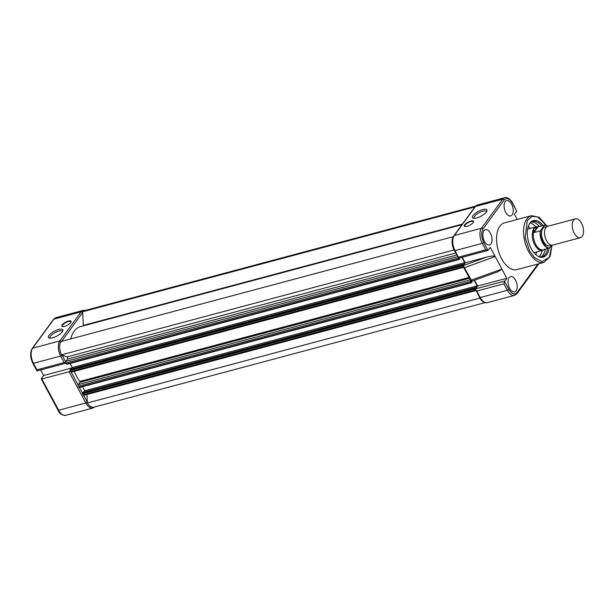 <?xml version="1.0" encoding="UTF-8"?>
<svg xmlns="http://www.w3.org/2000/svg" width="613" height="613" viewBox="0 0 613 613"><rect width="100%" height="100%" fill="white"/><g stroke="black" fill="none" stroke-linecap="round" stroke-linejoin="round"><path stroke-width="0.92" d="M74.242 371.371A33.431 18.053 75 0 0 76.502 376.114A33.431 18.053 75 0 0 79.82 381.447L79.928 382.359L78.288 384.604A1.218 0.659 75 0 0 78.372 386.236L79.422 387.462M475.627 206.106L84.318 310.684A10.636 5.747 75 0 0 82.617 311.779L83.322 325.396A1.218 0.659 -105 0 1 83.276 325.878M82.617 311.779L474.945 206.933M86.916 394.519L87.36 402.979L479.803 298.094A10.636 5.747 75 0 0 483.389 301.864M87.36 402.979A10.636 5.747 75 0 0 93.766 407.201L485.067 302.623M79.445 387.508L82.372 392.964L82.763 392.435L475.205 287.551L474.86 288.899L475.412 289.934A1.218 0.659 75 0 0 475.811 290.401M474.814 288.087L82.372 392.964L82.97 394.818A1.218 0.659 75 0 0 83.736 395.37L475.895 290.562M82.563 386.68L84.732 390.734L477.182 285.857L475.512 288.133L475.205 287.551M84.732 390.734L83.674 392.19M474.217 280.325L477.182 285.857M470.562 280.287A1.218 0.659 75 0 0 470.815 281.359L471.757 282.67L472.263 281.03M463.604 267.314L71.292 372.16A1.218 0.659 75 0 1 70.526 371.608L69.966 370.574L70.311 369.225L462.761 264.341L462.417 265.69L462.968 266.724A1.218 0.659 75 0 0 463.589 267.283M70.12 363.471L72.288 367.524L464.738 262.648L463.068 264.923L462.761 264.341M72.288 367.524L71.231 368.98M461.911 257.376L464.738 262.648M458.141 257.452A1.218 0.659 75 0 0 458.371 258.15L459.313 259.46L459.719 257.958M61.553 354.843L453.995 249.966A10.636 5.747 75 0 1 453.306 236.679L60.863 341.564A10.636 5.747 75 0 0 61.553 354.843L66.932 356.919A1.218 0.659 -105 0 1 67.614 357.885A1.218 0.659 -105 0 1 67.53 359.08L65.836 361.394A1.218 0.659 75 0 0 65.928 363.034L66.978 364.26M461.987 224.664L80.41 326.645A33.431 18.053 75 0 0 70.725 338.928M52.572 337.84A8.176 2.751 151.8 0 1 49.377 338.108A8.176 2.751 151.8 0 1 50.189 334.108A8.176 2.751 151.8 0 1 58.71 329.442A8.176 2.751 151.8 0 1 62.832 330.897A8.176 2.751 151.8 0 1 52.572 337.84M62.411 331.687A6.958 2.337 -28.2 0 0 62.311 331.357A6.958 2.337 -28.2 0 0 58.794 331.074A6.958 2.337 -28.2 0 0 52.373 334.338A6.958 2.337 -28.2 0 0 50.051 337.939A6.958 2.337 -28.2 0 0 50.274 338.2M64.518 326.392A5.226 1.755 151.8 0 1 62.472 326.568A5.226 1.755 151.8 0 1 62.986 324.009A5.226 1.755 151.8 0 1 68.434 321.02A5.226 1.755 151.8 0 1 71.077 321.955A5.226 1.755 151.8 0 1 64.518 326.392M70.978 322.177A4.866 1.632 -28.2 0 0 70.924 321.71A4.866 1.632 -28.2 0 0 68.464 321.511A4.866 1.632 -28.2 0 0 63.974 323.794A4.866 1.632 -28.2 0 0 62.35 326.308A4.866 1.632 -28.2 0 0 62.71 326.606M40.65 369.961L43.63 375.508L41.347 378.635A1.218 0.406 -28.2 0 0 41.263 378.941A1.218 0.406 -28.2 0 0 41.883 378.995L69.062 371.731A1.218 0.406 -28.2 0 0 70.257 371.103M43.63 375.508L71.997 367.93M36.956 369.815L36.91 370.819L32.849 363.256A1.218 0.406 -28.2 0 0 33.462 363.302L36.956 369.815L64.143 362.544L66.35 363.088M535.862 226.94A18.237 9.846 75 0 0 530.115 222.971M530.421 228.396A18.237 9.846 75 0 0 528.306 226.335M539.026 226.473A19.631 10.605 75 0 0 537.042 224.205M535.892 254.732A18.237 9.846 75 0 0 536.697 251.889M544.528 252.219A19.631 10.605 75 0 0 545.118 249.261M539.141 256.74A18.237 9.846 75 0 0 542.137 250.433M482.783 209.569A8.176 2.751 151.8 0 1 486.914 211.025A8.176 2.751 151.8 0 1 476.653 217.967A8.176 2.751 151.8 0 1 473.451 218.243A8.176 2.751 151.8 0 1 474.263 214.236A8.176 2.751 151.8 0 1 482.783 209.569M486.484 211.822A6.958 2.337 -28.2 0 0 486.393 211.493A6.958 2.337 -28.2 0 0 482.868 211.209A6.958 2.337 -28.2 0 0 476.447 214.473A6.958 2.337 -28.2 0 0 474.125 218.067A6.958 2.337 -28.2 0 0 474.347 218.328M470.845 221.017A5.226 1.755 151.8 0 1 473.481 221.944A5.226 1.755 151.8 0 1 466.922 226.389A5.226 1.755 151.8 0 1 464.876 226.565A5.226 1.755 151.8 0 1 465.397 223.998A5.226 1.755 151.8 0 1 470.845 221.017M473.382 222.174A4.866 1.632 -28.2 0 0 473.336 221.707A4.866 1.632 -28.2 0 0 470.868 221.508A4.866 1.632 -28.2 0 0 466.386 223.791A4.866 1.632 -28.2 0 0 464.761 226.304A4.866 1.632 -28.2 0 0 465.121 226.603M464.271 267.444L471.313 280.141L471.251 281.398L463.137 266.433L463.076 265.85L464.271 267.444M490.431 233.262A7.9 4.268 75 0 0 485.396 229.699A7.9 4.268 75 0 0 484.5 241.384A7.9 4.268 75 0 0 489.48 244.962A7.9 4.268 75 0 0 490.431 233.262M511.64 204.229A7.9 4.268 75 0 0 506.606 200.658A7.9 4.268 75 0 0 505.71 212.343A7.9 4.268 75 0 0 510.69 215.929A7.9 4.268 75 0 0 511.64 204.229M515.587 280.187A7.9 4.268 75 0 0 510.56 276.616A7.9 4.268 75 0 0 509.656 288.302A7.9 4.268 75 0 0 514.636 291.888A7.9 4.268 75 0 0 515.587 280.187M531.387 215.684L504.399 222.894A24.191 13.065 75 0 0 501.572 258.694A24.191 13.065 75 0 0 516.897 269.636L543.884 262.425A24.191 13.065 -105 0 1 528.559 251.483A24.191 13.065 -105 0 1 531.387 215.684L539.21 217.339L546.352 225.262M543.011 225.408A18.934 10.229 75 0 0 530.13 222.856A18.934 10.229 75 0 0 531.226 248.594A18.934 10.229 75 0 0 539.21 256.839A18.934 10.229 75 0 0 549.102 248.196M541.555 225.799A18.237 9.846 75 0 0 532.628 221.515A18.237 9.846 75 0 0 529.793 223.301M539.225 226.419A18.237 9.846 75 0 0 531.502 221.96M538.697 256.617A18.237 9.846 75 0 0 542.045 256.747A18.237 9.846 75 0 0 547.639 248.587M540.85 256.931A18.237 9.846 75 0 0 545.317 249.207M474.546 280.21L477.68 286.049L475.627 288.853A1.824 0.988 75 0 0 475.443 289.252L479.619 297.504A1.218 0.406 151.8 0 0 480.232 297.55L507.418 290.286A11.249 6.076 75 0 0 514.537 295.374L517.081 293.55A1.218 0.935 -143.9 0 0 517.088 292.57C514.537 295.144 511.794 294.087 508.859 289.397L504.606 281.459A1.824 0.988 -105 0 1 504.79 281.06L506.844 278.256L490.285 247.376L488.232 250.188A1.824 0.988 -105 0 1 487.956 250.411L483.703 242.472C481.251 237.124 481.013 232.634 482.998 229.001A1.218 0.935 -143.9 0 0 481.473 228.251A11.249 6.076 75 0 0 482.255 243.361L485.749 249.874L487.956 250.411L458.731 258.226L455.076 250.625L482.255 243.361A1.218 0.406 -28.2 0 0 483.703 242.472M475.443 289.252L476.745 291.045L503.924 283.781L507.418 290.286A1.218 0.406 -28.2 0 0 508.859 289.397M462.256 257.284L465.236 262.839L486.96 257.031C491.496 255.928 494.247 255.774 495.204 256.556L464.608 267.628M465.236 262.839L463.076 265.85M454.455 250.579A1.218 0.406 -28.2 0 0 455.076 250.625A11.249 6.076 75 0 1 454.287 235.522L475.496 206.481A1.218 0.935 -143.9 0 0 475.052 206.773L477.596 204.949A11.249 6.076 75 0 0 475.496 206.481L502.683 199.217L481.473 228.251L454.287 235.522A1.218 0.935 -143.9 0 0 453.85 235.813C451.536 239.951 451.735 244.878 454.455 250.579L458.731 258.226M471.313 280.141L501.917 269.069L497.932 271.751L471.251 281.398M477.68 286.049L506.844 278.256M504.606 281.459L503.924 283.781M516.69 211.071L512.522 202.826A1.218 0.406 151.8 0 1 512.437 203.133L516.69 211.071A1.824 0.988 -105 0 1 516.514 211.47L514.46 214.282L517.234 219.462M575.385 218.895L547.677 226.304A9.724 5.249 75 0 0 545.861 227.622A9.724 5.249 75 0 0 545.739 238.94A9.724 5.249 75 0 0 552.704 245.093L580.404 237.691A9.724 5.249 -105 0 1 573.439 231.538A9.724 5.249 -105 0 1 573.569 220.22A9.724 5.249 -105 0 1 575.385 218.895A9.724 5.249 -105 0 1 582.35 225.048A9.724 5.249 -105 0 1 582.22 236.365A9.724 5.249 -105 0 1 580.404 237.691M546.306 227.109A9.724 5.249 75 0 0 542.896 228.419A9.724 5.249 75 0 0 543.333 241.016A9.724 5.249 75 0 0 551.11 245.077M543.677 249.759A12.16 6.567 -105 0 1 543.57 249.836A12.16 6.567 -105 0 1 542.459 250.349A12.16 6.567 -105 0 1 533.747 242.656A12.16 6.567 -105 0 1 533.908 228.511A12.16 6.567 -105 0 1 536.176 226.856A12.16 6.567 -105 0 1 537.402 226.749L533.54 232.641L533.908 228.511L537.425 226.856L544.513 225.339L540.153 230.978L533.54 232.641M551.738 245.185L549.938 247.644C545.938 250.119 538.597 236.442 540.743 230.496M543.93 249.575L549.938 247.644M544.505 225.009L547.907 226.243M538.183 226.703L533.823 232.664M542.926 249.889A11.854 6.398 -105 0 1 535.731 244.464A11.854 6.398 -105 0 1 533.479 232.266M83.322 325.396L462.417 224.082M82.97 394.818L475.412 289.934M82.41 393.784L474.86 288.899M78.924 387.27L471.366 282.394M78.372 386.236L470.815 281.359M78.288 384.604L470.324 279.834M79.928 382.359L469.474 278.256M79.82 381.447L469.029 277.428M70.526 371.608L462.968 266.724M69.966 370.574L462.417 265.69M69.928 369.754L462.371 264.877M66.48 364.061L458.922 259.184M65.928 363.034L458.371 258.15M65.836 361.394L457.719 256.663M67.53 359.08L456.846 255.039M66.932 356.919L455.758 253.008M64.143 362.544L60.649 356.038L33.462 363.302A11.249 6.076 75 0 1 32.681 348.192L59.867 340.928L81.077 311.894L53.89 319.158L32.681 348.192A1.218 0.935 36.1 0 0 32.236 348.483L53.446 319.45A1.218 0.935 36.1 0 1 53.89 319.158A11.249 6.076 75 0 1 55.99 317.626L83.176 310.362A11.249 6.076 -105 0 0 81.077 311.894A1.218 0.935 36.1 0 1 82.602 312.638L61.622 341.357M41.883 378.995L58.626 410.227L85.812 402.963L69.062 371.731M62.036 355.034A10.03 5.417 75 0 0 62.097 355.149L65.683 361.846M71.223 372.168L78.127 385.056M83.667 395.377L87.253 402.074A10.03 5.417 75 0 0 87.322 402.189M62.097 355.149A1.218 0.406 -28.2 0 1 60.649 356.038A11.249 6.076 -105 0 1 59.867 340.928A1.218 0.935 36.1 0 1 61.254 341.456M65.744 415.315C62.097 415.422 59.522 413.706 58.013 410.174A1.218 0.406 -28.2 0 0 58.626 410.227A11.249 6.076 75 0 0 65.744 415.315L92.931 408.051A11.249 6.076 -105 0 1 85.812 402.963A1.218 0.406 151.8 0 0 87.253 402.074M551.907 245.192L549.363 257.253L542.007 261.636L534.475 257.621L529.571 250.855L525.203 237.614L527.226 220.596L532.015 216.404L537.662 216.895L546.114 225.186M476.745 291.045L480.232 297.55A11.249 6.076 75 0 0 487.358 302.638L514.537 295.374M486.96 257.031L463.198 265.628M477.596 204.949L504.783 197.685A11.249 6.076 75 0 0 502.683 199.217A1.218 0.935 36.1 0 1 504.208 199.961C506.767 197.386 509.503 198.443 512.437 203.133M485.749 249.874L458.562 257.138M475.627 288.853L504.79 281.06M517.081 293.55L538.291 264.517A1.218 0.935 -143.9 0 0 538.421 263.889M537.946 264.011L517.088 292.57M482.998 229.001L504.208 199.961M549.348 248.127A11.854 6.398 -105 0 1 542.482 242.656A11.854 6.398 -105 0 1 540.153 230.978M79.307 387.546L471.757 282.67M66.863 364.337L459.313 259.46M32.849 363.256C30.129 357.548 29.93 352.621 32.236 348.483M53.446 319.45L55.99 317.626M85.46 310.377L83.176 310.362M58.013 410.174L41.263 378.941M92.931 408.051L94.908 406.894M66.005 363.18L37.125 370.903M543.884 262.425L550.083 256.586L552.06 245.192M487.358 302.638C483.695 302.738 481.121 301.029 479.619 297.504M475.052 206.773L453.85 235.813M538.291 264.517L538.743 263.797M512.522 202.826C509.855 198.643 507.273 196.926 504.783 197.685M533.892 252.64L542.459 250.349M544.551 225.002L548.068 226.197M527.617 229.147L536.176 226.856"/></g></svg>
